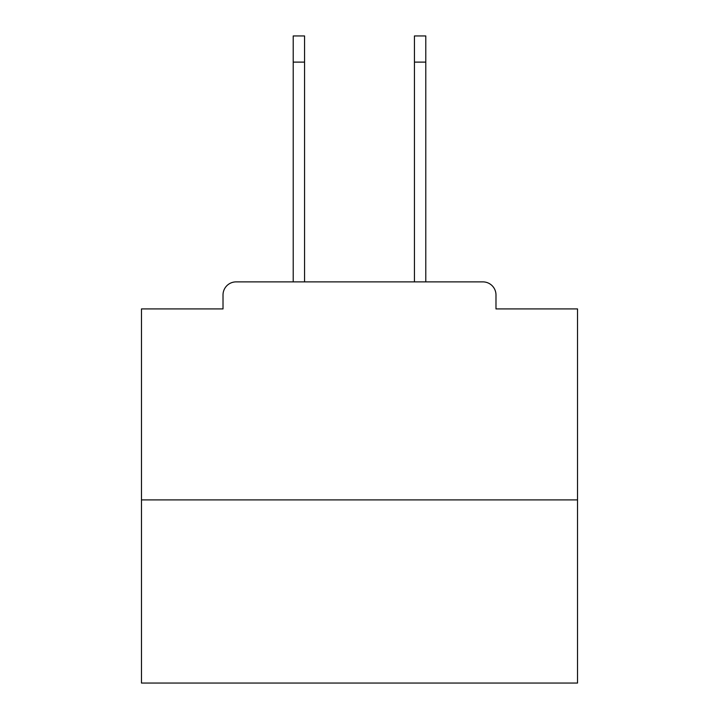 <?xml version="1.0" encoding="UTF-8"?>
<svg xmlns="http://www.w3.org/2000/svg" width="719" height="719" viewBox="0 0 719 719"><rect width="100%" height="100%" fill="white"/><g stroke="black" fill="none" stroke-linecap="round" stroke-linejoin="round"><path stroke-width="1.08" d="M495.984 308.918L495.984 294.961L495.984 308.918L577.528 308.918L577.528 683.05L141.472 683.05L141.472 308.918L223.016 308.918L223.016 294.961L223.016 308.918M577.528 499.912L141.472 499.912M495.984 294.961A13.086 13.086 0 0 0 482.898 281.884L236.102 281.884A13.086 13.086 0 0 0 223.016 294.961M482.898 281.884L427.526 281.884M291.474 281.884L236.102 281.884M293.217 62.113L293.217 35.95L304.559 35.95L304.559 62.113L293.217 62.113L293.217 281.884M304.559 281.884L304.559 62.113M414.441 281.884L414.441 35.95L425.783 35.95L425.783 62.113L414.441 62.113M425.783 281.884L425.783 62.113"/></g></svg>
